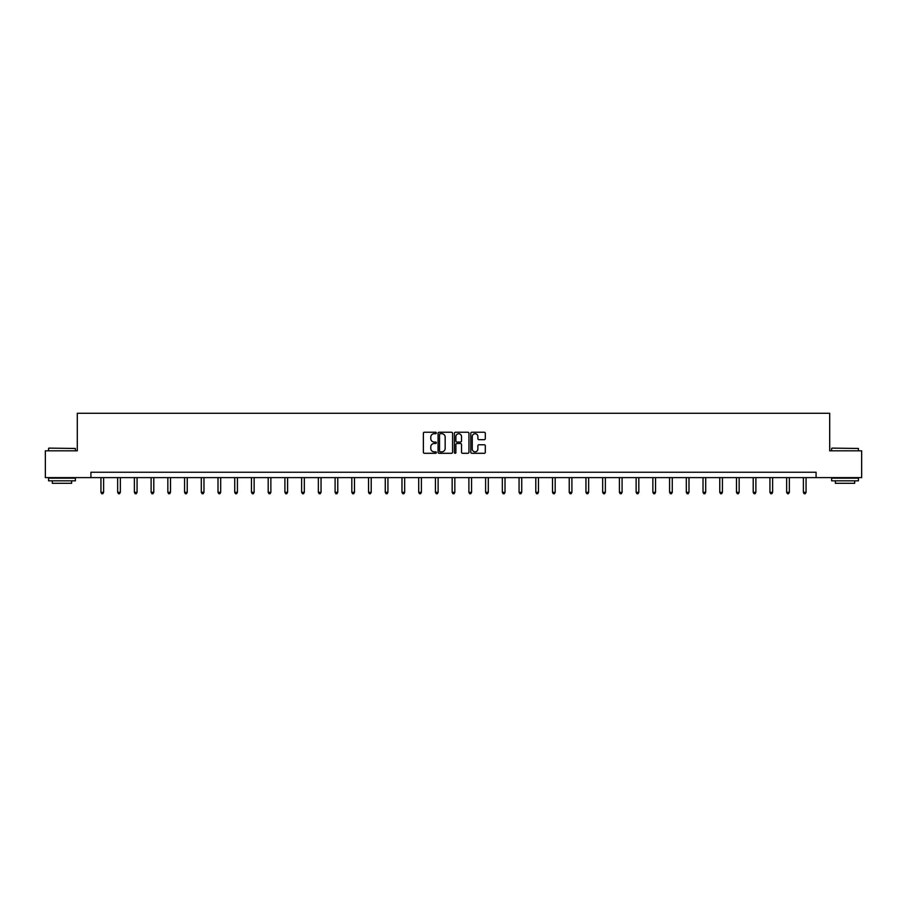 <?xml version="1.0" encoding="UTF-8"?>
<svg xmlns="http://www.w3.org/2000/svg" width="907" height="907" viewBox="0 0 907 907"><rect width="100%" height="100%" fill="white"/><g stroke="black" fill="none" stroke-linecap="round" stroke-linejoin="round"><path stroke-width="1.36" d="M436.346 432.979A0.737 0.737 0 0 0 435.609 432.242L424.431 432.242A1.054 1.054 0 0 0 423.376 433.297L423.376 452.242A1.054 1.054 0 0 0 424.431 453.296L435.609 453.296A0.737 0.737 0 0 0 436.346 452.559A0.737 0.737 0 0 0 435.609 451.822L434.158 451.822A3.367 3.367 0 0 1 430.791 448.455L430.791 446.868A3.367 3.367 0 0 1 434.158 443.5L435.609 443.5A0.737 0.737 0 0 0 436.346 442.763A0.737 0.737 0 0 0 435.609 442.026L434.158 442.026A3.367 3.367 0 0 1 430.791 438.659L430.791 437.083A3.367 3.367 0 0 1 434.158 433.716L435.609 433.716A0.737 0.737 0 0 0 436.346 432.979M484.259 439.668A1.054 1.054 0 0 0 485.302 438.614L485.302 433.297A1.054 1.054 0 0 0 484.259 432.242L471.833 432.242A1.054 1.054 0 0 0 470.79 433.297L470.79 452.242A1.054 1.054 0 0 0 471.833 453.296L484.259 453.296A1.054 1.054 0 0 0 485.302 452.242L485.302 445.825A1.054 1.054 0 0 0 484.259 444.77L478.941 444.77A1.054 1.054 0 0 0 477.887 445.825L477.887 448.999A2.812 2.812 0 0 1 475.075 451.822A2.812 2.812 0 0 1 472.264 448.999L472.264 436.528A2.812 2.812 0 0 1 475.075 433.716A2.812 2.812 0 0 1 477.887 436.528L477.887 438.614A1.054 1.054 0 0 0 478.941 439.668L484.259 439.668M90.915 477.615L45.35 477.615L45.35 450.813L77.299 450.813L77.299 413.286L829.701 413.286L829.701 450.813L861.65 450.813L861.65 477.615L816.085 477.615L816.085 472.252L90.915 472.252L90.915 477.615L816.085 477.615M452.582 433.297A1.054 1.054 0 0 0 451.527 432.242L439.113 432.242A1.054 1.054 0 0 0 438.058 433.297L438.058 452.242A1.054 1.054 0 0 0 439.113 453.296L451.527 453.296A1.054 1.054 0 0 0 452.582 452.242L452.582 433.297M455.473 432.242L467.887 432.242A1.054 1.054 0 0 1 468.942 433.297L468.942 452.242A1.054 1.054 0 0 1 467.887 453.296L462.581 453.296A1.054 1.054 0 0 1 461.527 452.242L461.527 444.555A1.054 1.054 0 0 0 460.473 443.5L456.947 443.5A1.054 1.054 0 0 0 455.892 444.555L455.892 452.559A0.737 0.737 0 0 1 455.155 453.296A0.737 0.737 0 0 1 454.418 452.559L454.418 433.297A1.054 1.054 0 0 1 455.473 432.242M440.269 433.716A0.737 0.737 0 0 0 439.532 434.453L439.532 451.085A0.737 0.737 0 0 0 440.269 451.822L441.788 451.822A3.367 3.367 0 0 0 445.156 448.455L445.156 437.083A3.367 3.367 0 0 0 441.788 433.716L440.269 433.716M461.527 436.584A2.812 2.812 0 0 0 458.704 433.773A2.812 2.812 0 0 0 455.892 436.584L455.892 440.983A1.054 1.054 0 0 0 456.947 442.026L460.473 442.026A1.054 1.054 0 0 0 461.527 440.983L461.527 436.584M100.938 477.615L100.938 492.32L103.613 492.32L103.613 477.615M103.613 492.32L102.82 493.714L101.743 493.714L100.938 492.32M48.887 448.126L75.372 448.455L48.887 448.126M61.971 480.823L48.57 480.823L48.57 478.148L75.372 478.148L75.372 480.823L61.971 480.823M71.619 480.823L71.619 483.295L52.323 483.295L52.323 480.823M831.957 448.126L858.43 448.455L831.957 448.126M845.029 480.823L831.628 480.823L831.628 478.148L858.43 478.148L858.43 480.823L845.029 480.823M854.677 480.823L854.677 483.295L835.381 483.295L835.381 480.823M117.661 477.615L117.661 492.32L120.348 492.32L120.348 477.615M120.348 492.32L119.543 493.714L118.466 493.714L117.661 492.32M134.383 477.615L134.383 492.32L137.07 492.32L137.07 477.615M137.07 492.32L136.265 493.714L135.188 493.714L134.383 492.32M151.118 477.615L151.118 492.32L153.793 492.32L153.793 477.615M153.793 492.32L152.988 493.714L151.923 493.714L151.118 492.32M167.84 477.615L167.84 492.32L170.516 492.32L170.516 477.615M170.516 492.32L169.711 493.714L168.645 493.714L167.84 492.32M184.563 477.615L184.563 492.32L187.239 492.32L187.239 477.615M187.239 492.32L186.434 493.714L185.368 493.714L184.563 492.32M201.286 477.615L201.286 492.32L203.973 492.32L203.973 477.615M203.973 492.32L203.168 493.714L202.091 493.714L201.286 492.32M218.009 477.615L218.009 492.32L220.696 492.32L220.696 477.615M220.696 492.32L219.891 493.714L218.814 493.714L218.009 492.32M234.732 477.615L234.732 492.32L237.419 492.32L237.419 477.615M237.419 492.32L236.614 493.714L235.537 493.714L234.732 492.32M251.466 477.615L251.466 492.32L254.141 492.32L254.141 477.615M254.141 492.32L253.336 493.714L252.271 493.714L251.466 492.32M268.189 477.615L268.189 492.32L270.864 492.32L270.864 477.615M270.864 492.32L270.059 493.714L268.994 493.714L268.189 492.32M284.911 477.615L284.911 492.32L287.587 492.32L287.587 477.615M287.587 492.32L286.793 493.714L285.716 493.714L284.911 492.32M301.634 477.615L301.634 492.32L304.321 492.32L304.321 477.615M304.321 492.32L303.516 493.714L302.439 493.714L301.634 492.32M318.357 477.615L318.357 492.32L321.044 492.32L321.044 477.615M321.044 492.32L320.239 493.714L319.162 493.714L318.357 492.32M335.091 477.615L335.091 492.32L337.767 492.32L337.767 477.615M337.767 492.32L336.962 493.714L335.885 493.714L335.091 492.32M351.814 477.615L351.814 492.32L354.49 492.32L354.49 477.615M354.49 492.32L353.685 493.714L352.619 493.714L351.814 492.32M368.537 477.615L368.537 492.32L371.212 492.32L371.212 477.615M371.212 492.32L370.407 493.714L369.342 493.714L368.537 492.32M385.26 477.615L385.26 492.32L387.935 492.32L387.935 477.615M387.935 492.32L387.142 493.714L386.065 493.714L385.26 492.32M401.982 477.615L401.982 492.32L404.669 492.32L404.669 477.615M404.669 492.32L403.864 493.714L402.787 493.714L401.982 492.32M418.705 477.615L418.705 492.32L421.392 492.32L421.392 477.615M421.392 492.32L420.587 493.714L419.51 493.714L418.705 492.32M435.439 477.615L435.439 492.32L438.115 492.32L438.115 477.615M438.115 492.32L437.31 493.714L436.244 493.714L435.439 492.32M452.162 477.615L452.162 492.32L454.838 492.32L454.838 477.615M454.838 492.32L454.033 493.714L452.967 493.714L452.162 492.32M468.885 477.615L468.885 492.32L471.561 492.32L471.561 477.615M471.561 492.32L470.756 493.714L469.69 493.714L468.885 492.32M485.608 477.615L485.608 492.32L488.295 492.32L488.295 477.615M488.295 492.32L487.49 493.714L486.413 493.714L485.608 492.32M502.331 477.615L502.331 492.32L505.018 492.32L505.018 477.615M505.018 492.32L504.213 493.714L503.136 493.714L502.331 492.32M519.065 477.615L519.065 492.32L521.74 492.32L521.74 477.615M521.74 492.32L520.935 493.714L519.858 493.714L519.065 492.32M535.788 477.615L535.788 492.32L538.463 492.32L538.463 477.615M538.463 492.32L537.658 493.714L536.593 493.714L535.788 492.32M552.51 477.615L552.51 492.32L555.186 492.32L555.186 477.615M555.186 492.32L554.381 493.714L553.315 493.714L552.51 492.32M569.233 477.615L569.233 492.32L571.909 492.32L571.909 477.615M571.909 492.32L571.115 493.714L570.038 493.714L569.233 492.32M585.956 477.615L585.956 492.32L588.643 492.32L588.643 477.615M588.643 492.32L587.838 493.714L586.761 493.714L585.956 492.32M602.679 477.615L602.679 492.32L605.366 492.32L605.366 477.615M605.366 492.32L604.561 493.714L603.484 493.714L602.679 492.32M619.413 477.615L619.413 492.32L622.089 492.32L622.089 477.615M622.089 492.32L621.284 493.714L620.207 493.714L619.413 492.32M636.136 477.615L636.136 492.32L638.811 492.32L638.811 477.615M638.811 492.32L638.006 493.714L636.941 493.714L636.136 492.32M652.859 477.615L652.859 492.32L655.534 492.32L655.534 477.615M655.534 492.32L654.729 493.714L653.664 493.714L652.859 492.32M669.581 477.615L669.581 492.32L672.268 492.32L672.268 477.615M672.268 492.32L671.463 493.714L670.386 493.714L669.581 492.32M686.304 477.615L686.304 492.32L688.991 492.32L688.991 477.615M688.991 492.32L688.186 493.714L687.109 493.714L686.304 492.32M703.027 477.615L703.027 492.32L705.714 492.32L705.714 477.615M705.714 492.32L704.909 493.714L703.832 493.714L703.027 492.32M719.761 477.615L719.761 492.32L722.437 492.32L722.437 477.615M722.437 492.32L721.632 493.714L720.566 493.714L719.761 492.32M736.484 477.615L736.484 492.32L739.16 492.32L739.16 477.615M739.16 492.32L738.355 493.714L737.289 493.714L736.484 492.32M753.207 477.615L753.207 492.32L755.882 492.32L755.882 477.615M755.882 492.32L755.077 493.714L754.012 493.714L753.207 492.32M769.93 477.615L769.93 492.32L772.617 492.32L772.617 477.615M772.617 492.32L771.812 493.714L770.735 493.714L769.93 492.32M786.652 477.615L786.652 492.32L789.339 492.32L789.339 477.615M789.339 492.32L788.534 493.714L787.457 493.714L786.652 492.32M803.387 477.615L803.387 492.32L806.062 492.32L806.062 477.615M806.062 492.32L805.257 493.714L804.18 493.714L803.387 492.32M48.57 450.813L48.57 448.455M75.372 450.813L75.372 448.455M831.628 450.813L831.628 448.455M858.43 450.813L858.43 448.455"/></g></svg>

